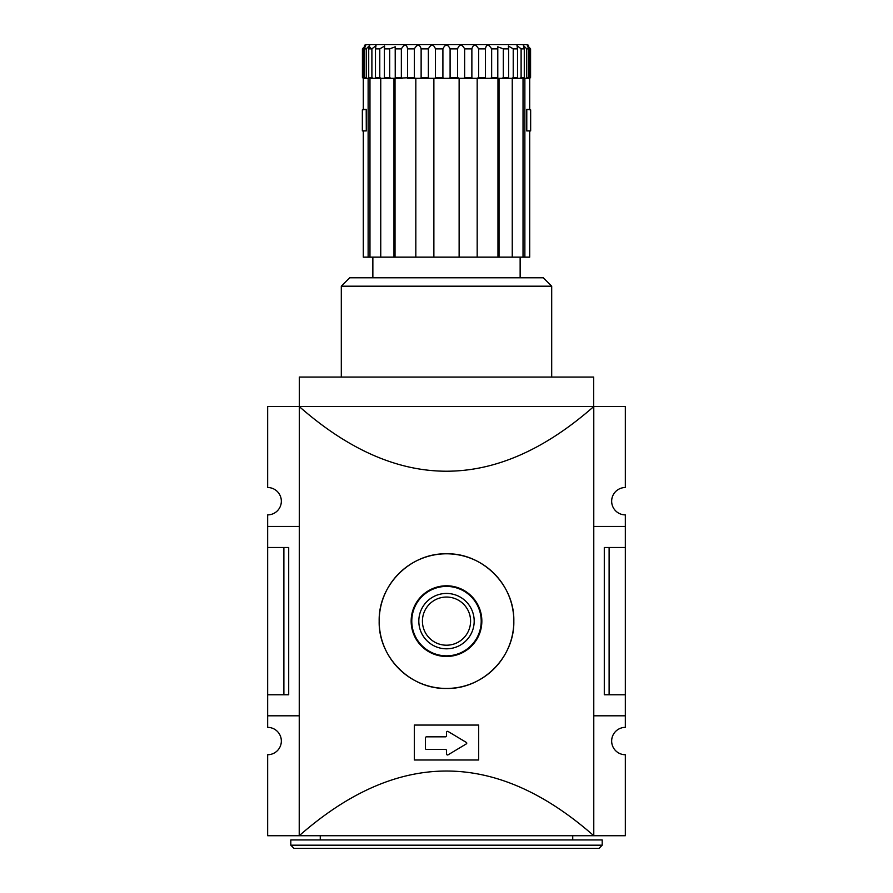 <?xml version="1.0" encoding="UTF-8"?>
<svg xmlns="http://www.w3.org/2000/svg" width="893" height="893" viewBox="0 0 893 893"><rect width="100%" height="100%" fill="white"/><g stroke="black" fill="none" stroke-linecap="round" stroke-linejoin="round"><path stroke-width="1.34" d="M602.195 845.191L599.036 848.35L293.964 848.35L290.805 845.191L290.805 839.933L602.195 839.933L602.195 845.191L290.805 845.191M609.115 547.487L609.115 694.765L604.293 694.765L604.293 547.487L625.334 547.487L625.334 514.881A13.674 13.674 0 0 1 611.66 501.207A13.674 13.674 0 0 1 625.334 487.522L625.334 406.527L593.689 406.527L593.689 377.069L299.311 377.069L299.222 835.725L267.666 835.725L267.666 754.73A13.674 13.674 0 0 0 281.34 741.045A13.674 13.674 0 0 0 267.666 727.371L267.666 694.765L288.707 694.765L288.707 547.487L283.885 547.487L283.885 694.765M426.508 736.837A1.049 1.049 0 0 0 425.459 737.897L425.459 748.412A1.049 1.049 0 0 0 426.508 749.461L445.451 749.461A1.049 1.049 0 0 1 446.5 750.522L446.5 753.915A1.049 1.049 0 0 0 448.096 754.819L466.336 743.88A0.837 0.837 0 0 0 466.336 742.429L448.096 731.49A1.049 1.049 0 0 0 446.5 732.383L446.5 735.787A1.049 1.049 0 0 1 445.451 736.837L426.508 736.837M609.115 694.765L625.334 694.765L625.334 727.371A13.674 13.674 0 0 0 611.66 741.045A13.674 13.674 0 0 0 625.334 754.73L625.334 835.725L593.778 835.725L593.778 406.527C495.593 492.78 397.407 492.78 299.222 406.527L267.666 406.527L267.666 487.522A13.674 13.674 0 0 1 281.34 501.207A13.674 13.674 0 0 1 267.666 514.881L267.666 694.765M267.666 547.487L283.885 547.487M625.334 547.487L625.334 694.765M299.222 526.446L267.666 526.446M299.222 715.806L267.666 715.806M625.334 715.806L593.778 715.806M625.334 526.446L593.778 526.446M593.689 406.527L299.311 406.527M593.778 835.725L299.222 835.725C397.407 749.473 495.593 749.473 593.778 835.725M478.693 725.06L414.307 725.06L414.307 759.988L478.693 759.988L478.693 725.06M379.179 621.126C378.252 657.125 410.512 689.34 446.467 688.447C482.499 689.351 514.703 657.181 513.821 621.148C514.759 585.194 482.555 552.912 446.567 553.805C410.557 552.912 378.308 584.96 379.179 621.126A67.321 67.321 0 0 1 480.166 562.824A67.321 67.321 0 0 1 480.166 679.428A67.321 67.321 0 0 1 379.179 621.126M411.16 621.126A35.34 35.34 0 0 1 464.17 590.519A35.34 35.34 0 0 1 464.17 651.734A35.34 35.34 0 0 1 411.16 621.126M411.785 621.126A34.715 34.715 0 0 1 463.858 591.066A34.715 34.715 0 0 1 463.858 651.187A34.715 34.715 0 0 1 411.785 621.126M418.817 621.126A27.683 27.683 0 0 1 460.341 597.149A27.683 27.683 0 0 1 460.341 645.103A27.683 27.683 0 0 1 418.817 621.126M422.422 621.126A24.078 24.078 0 0 1 458.544 600.275A24.078 24.078 0 0 1 458.544 641.978A24.078 24.078 0 0 1 422.422 621.126M543.279 277.768L349.721 277.768L341.305 286.184L551.695 286.184L543.279 277.768M366.219 130.903L362.346 130.903L362.346 109.872L366.286 109.448L366.286 130.914L366.219 109.872M529.761 78.316L530.576 77.468L530.576 48.858C528.377 43.98 528.377 43.98 530.576 48.858L527.238 45.253L528.678 48.858L526.736 48.858L523.354 45.376L524.28 48.858L521.11 48.858L517.002 45.621L517.516 48.858L513.218 48.858L508.374 46.045L508.597 48.858L503.306 48.858L497.736 46.804L497.792 48.858L491.652 48.858C488.471 43.98 486.395 43.98 485.424 48.858L478.637 48.858C475.634 43.98 473.379 43.98 471.872 48.858L464.639 48.858C461.893 43.98 459.538 43.98 457.551 48.858L450.094 48.858C447.694 43.98 445.294 43.98 442.906 48.858L435.449 48.858C433.462 43.98 431.096 43.98 428.361 48.858L421.128 48.858C419.621 43.98 417.366 43.98 414.363 48.858L407.576 48.858C406.594 43.98 404.518 43.98 401.348 48.858L395.208 48.858L395.264 46.804L389.694 48.858L384.403 48.858L384.626 46.045L379.782 48.858L375.484 48.858L375.998 45.632L371.89 48.858L368.72 48.858L369.646 45.376L366.264 48.858L364.322 48.858L365.762 45.253L362.424 48.858C364.623 43.98 364.623 43.98 362.424 48.858L362.424 77.468L363.239 78.316M363.987 78.316L362.424 77.468L362.424 48.858M370.762 48.858L370.483 47.362M365.695 45.219L364.444 45.878M364.322 48.858L364.322 77.468L365.014 78.316M363.071 48.858L363.071 77.468M366.286 130.914L363.295 130.914L363.295 257.151L368.128 257.151L368.128 78.316L363.295 78.316L363.295 109.448L366.286 109.448M363.295 130.914L363.295 257.151M363.295 78.316L363.295 109.448M380.753 78.316L393.969 78.316L393.969 257.151L380.753 257.151L380.753 78.316L375.864 78.316L375.484 77.468L375.484 48.858M526.714 130.914L529.705 130.914L529.705 257.151L524.872 257.151L524.872 78.316L529.705 78.316L529.705 109.448L526.714 109.448L526.714 130.914L530.654 130.903L530.654 109.872L526.714 109.448M368.72 77.468L369.267 78.316L372.917 78.316L371.89 77.468L368.72 77.468L368.72 48.858M367.246 78.316L364.322 77.468M366.264 48.858L366.264 77.468M376.009 78.316L372.917 78.316M371.89 48.858L371.89 77.468M517.516 48.858L517.516 77.468L517.136 78.316L512.247 78.316L512.247 257.151L524.872 257.151M512.247 257.151L497.97 257.151L497.97 78.316M478.637 48.858L478.637 77.468L477.175 78.316L477.175 257.151L497.97 257.151M477.175 257.151L395.03 257.151L395.03 78.316M393.969 257.151L395.03 257.151M368.128 257.151L380.753 257.151M523.03 257.151L523.03 78.316L524.872 78.316M491.652 48.858L491.652 77.468L490.692 78.316L516.991 78.316M521.11 48.858L521.11 77.468L520.083 78.316L523.03 78.316M499.031 78.316L499.031 257.151M497.758 78.316L497.792 77.468L497.758 78.316L477.755 78.316L485.58 78.316L485.424 77.468L478.637 77.468M477.175 78.316L459.125 78.316L459.125 257.151M415.825 257.151L415.825 78.316L434.947 78.316L433.875 78.316L433.875 257.151M443.542 78.316L449.458 78.316L443.542 78.316L442.906 77.468L435.449 77.468L434.947 78.316L443.542 78.316M458.053 78.316L459.125 78.316L457.551 77.468L450.094 77.468L449.458 78.316L458.053 78.316M395.208 48.858L395.242 78.316L402.308 78.316L401.348 77.468L395.208 77.468L395.242 78.316L393.969 78.316M415.825 78.316L407.42 78.316L415.245 78.316L414.363 77.468L395.242 78.316M369.97 257.151L369.97 78.316M368.128 78.316L369.635 78.316M527.986 78.316L528.678 77.468L525.754 78.316M528.678 48.858L528.678 77.468M529.929 48.858L529.929 77.468L529.013 78.316M517.56 78.316L523.733 78.316L524.28 77.468L521.11 77.468M524.28 48.858L524.28 77.468M526.736 48.858L526.736 77.468M513.218 48.858L513.218 77.468L512.18 78.316M508.385 78.316L508.597 77.468L503.306 77.468L502.279 78.316M508.597 48.858L508.597 77.468M497.792 48.858L497.792 77.468L491.652 77.468M503.306 48.858L503.306 77.468M472.207 78.316L471.872 77.468L464.639 77.468L463.869 78.316M471.872 48.858L471.872 77.468M485.424 48.858L485.424 77.468M457.551 48.858L457.551 77.468M464.639 48.858L464.639 77.468M429.131 78.316L428.361 77.468L421.128 77.468L420.793 78.316M428.361 48.858L428.361 77.468M435.449 48.858L435.449 77.468M442.906 48.858L442.906 77.468M450.094 48.858L450.094 77.468M414.363 48.858L414.363 77.468M421.128 48.858L421.128 77.468M390.721 78.316L389.694 77.468L384.403 77.468L384.615 78.316M389.694 48.858L389.694 77.468M401.348 48.858L401.348 77.468M407.576 48.858L407.576 77.468M380.82 78.316L379.782 77.468L375.484 77.468M379.782 48.858L379.782 77.468M384.403 48.858L384.403 77.468M526.781 130.903L526.781 109.872M530.576 77.468L529.929 77.468M517.516 77.468L513.218 77.468M572.737 839.933L572.737 835.725M320.263 839.933L320.263 835.725M528.556 45.219L526.446 44.65L366.554 44.65L364.444 45.219M449.916 44.65L526.446 44.65M520.139 277.768L520.139 257.151M372.861 277.768L372.861 257.151M551.695 377.069L551.695 286.184M341.305 377.069L341.305 286.184"/></g></svg>
